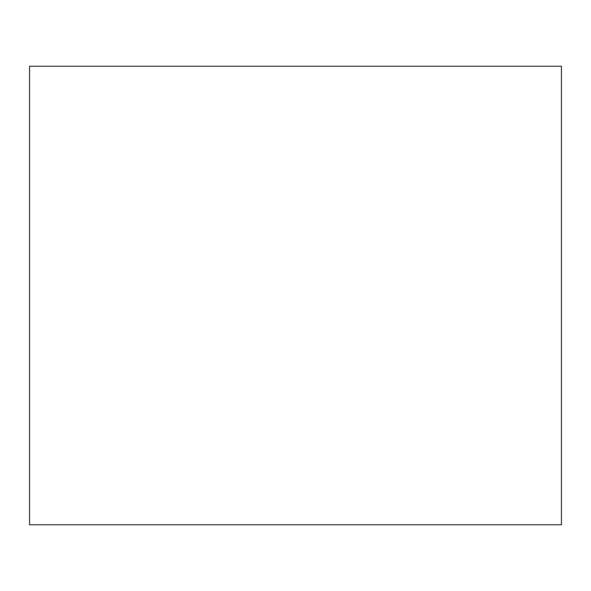 <?xml version="1.0" encoding="UTF-8"?>
<svg xmlns="http://www.w3.org/2000/svg" width="591" height="591" viewBox="0 0 591 591"><rect width="100%" height="100%" fill="white"/><g stroke="black" fill="none" stroke-linecap="round" stroke-linejoin="round"><path stroke-width="0.89" d="M561.45 66.236L29.55 66.236L29.55 524.764L561.45 524.764L561.45 66.236"/></g></svg>
